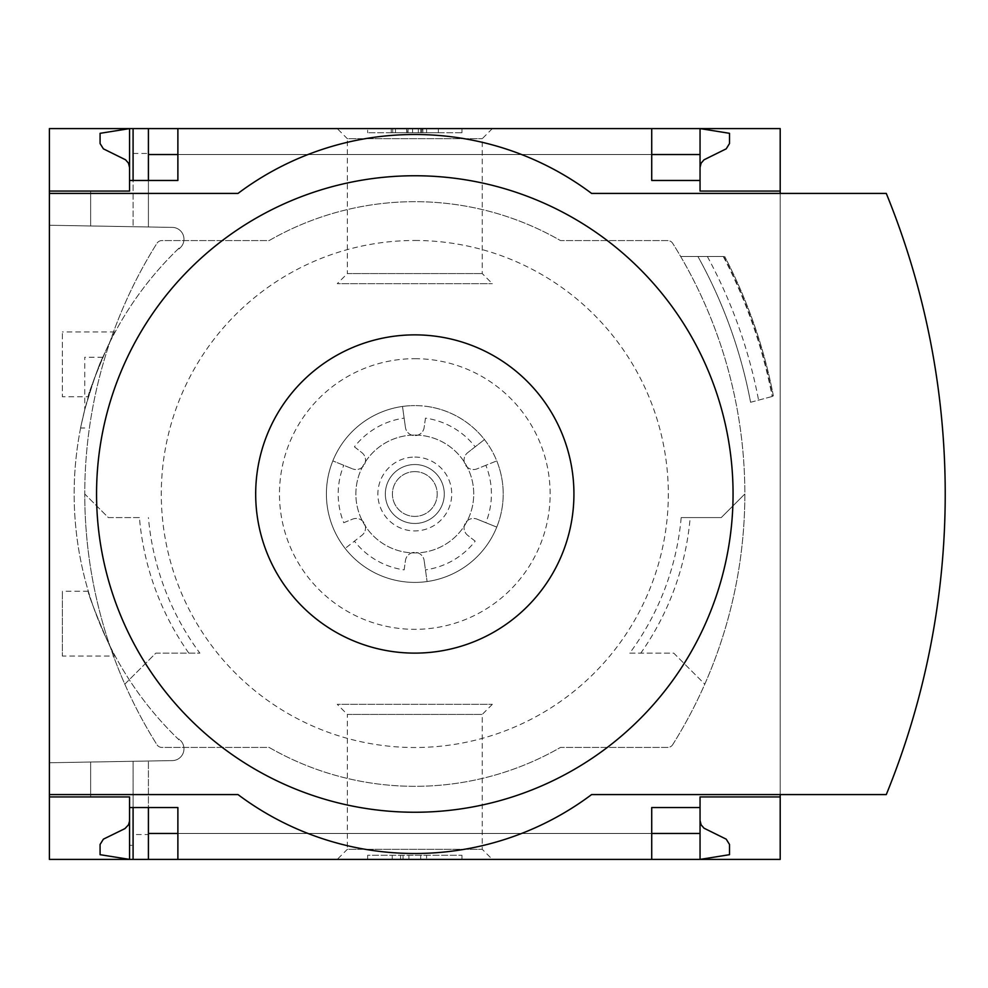 <?xml version="1.0" encoding="UTF-8"?>
<svg xmlns="http://www.w3.org/2000/svg" width="988" height="988" viewBox="0 0 988 988"><rect width="100%" height="100%" fill="white"/><g stroke="black" fill="none" stroke-linecap="round" stroke-linejoin="round"><path stroke-width="0.74" stroke-dasharray="4.94 3.71" d="M88.327 396.756C86.166 396.867 113.398 330.906 115.176 331.931C113.361 330.968 86.166 396.88 88.327 396.756L62.368 396.756L62.368 331.931L62.368 396.756M115.176 656.069C113.361 657.02 86.166 591.12 88.327 591.244C86.166 591.108 113.398 657.094 115.176 656.069L62.368 656.069L62.368 591.244L62.368 656.069M179.063 248.099A340.65 340.65 0 0 0 179.063 739.901L179.063 739.086A340.057 340.057 0 0 0 180.31 740.284A340.057 340.057 0 0 1 179.063 739.086L179.063 739.901A340.65 340.65 0 0 1 179.063 248.099L179.063 248.914L179.063 248.099M84.758 409.65C93.317 380.923 99.331 363.461 102.801 357.273C99.343 363.436 93.329 380.886 84.758 409.65C93.317 380.923 99.331 363.461 102.801 357.273C99.343 363.436 93.329 380.886 84.758 409.65C79.213 433.707 79.213 433.707 84.758 409.65C79.213 433.707 79.213 433.707 84.758 409.65L84.758 357.273L84.758 409.65M180.31 247.716A340.057 340.057 0 0 0 179.063 248.914A340.057 340.057 0 0 1 180.31 247.716A11.782 11.782 0 0 0 172.381 227.401L49.4 225.252L49.4 762.748L172.381 760.599A11.782 11.782 0 0 0 180.31 740.284A11.782 11.782 0 0 1 172.381 760.599L49.4 762.748L49.4 225.252L172.381 227.401A11.782 11.782 0 0 1 180.31 247.716M129.552 796.933L90.649 796.933L90.649 762.032L148.41 761.019L90.649 762.032L90.649 796.933L129.552 796.933L90.649 796.933L90.649 762.032L90.649 796.933L129.552 796.933L129.552 859.399L129.552 820.509L128.811 824.165L126.143 827.759L103.394 839.158L100.084 844.456L100.084 854.682L129.552 859.399L129.552 796.933L129.552 807.542L129.552 796.933L129.552 807.542L133.084 807.542L133.084 761.291L133.084 845.271L129.552 845.271M133.084 153.473L148.41 153.473L148.41 226.981L148.41 128.601L133.084 128.601L133.084 226.709L133.084 128.601L129.552 128.601L129.552 191.067L90.649 191.067L90.649 225.968L148.41 226.981L90.649 225.968L133.084 226.709L90.649 225.968L90.649 191.067L129.552 191.067L129.552 142.729L133.084 142.729L133.084 226.709L133.084 142.729M133.084 834.527L133.084 761.291L133.084 859.399L133.084 761.291L133.084 807.542L148.41 807.542L148.41 761.019L148.41 834.527L133.084 834.527L133.084 845.271M148.41 859.399L700.047 859.399L700.047 820.509L700.788 824.165L703.456 827.759L726.205 839.158L729.515 844.456L729.515 854.682L700.047 859.399L700.047 833.464L700.047 859.399L148.41 859.399L148.41 761.019L148.41 834.527M148.41 153.473L148.41 226.981L148.41 180.458L177.877 180.458L177.877 128.601L651.722 128.601L651.722 154.536L177.877 154.536M129.552 191.067L90.649 191.067L90.649 225.968L90.649 191.067L129.552 191.067L129.552 142.729M129.552 180.458L133.084 180.458L133.084 226.709L133.084 180.458L148.41 180.458M133.084 859.399L133.084 807.542M133.084 180.458L133.084 128.601M129.552 167.491L129.552 128.601L129.552 167.491L128.811 163.835L126.143 160.241L103.394 148.842L100.084 143.544L100.084 133.318L129.552 128.601L700.047 128.601L148.41 128.601M337.254 128.601L492.345 128.601L337.254 128.601L347.344 138.691L482.255 138.691L347.344 138.691L347.344 273.59L482.255 273.59L347.344 273.59L337.254 283.68L492.345 283.68L337.254 283.68M337.254 859.399L492.345 859.399L337.254 859.399L347.344 849.31L482.255 849.31L347.344 849.31L347.344 714.41L482.255 714.41L347.344 714.41L337.254 704.321L492.345 704.321L337.254 704.321M700.047 807.542L651.722 807.542L651.722 859.399L177.877 859.399L177.877 807.542L148.41 807.542M651.722 128.601L177.877 128.601M651.722 859.399L177.877 859.399M700.047 167.491L700.047 128.601L700.047 154.536L700.047 128.601L729.515 133.318L729.515 143.544L726.205 148.842L704.049 159.784L701.11 163.156L700.047 167.491L700.047 128.601L700.047 191.067L780.199 191.067M139.419 517.576L108.334 517.576L84.758 494A471.486 471.486 0 0 0 124.809 684.165L155.857 653.13L188.819 653.13A276.393 276.393 0 0 1 139.419 517.576L108.334 517.576L84.758 494A471.486 471.486 0 0 0 124.809 684.165L155.857 653.13L199.872 653.13A267.427 267.427 0 0 1 148.41 517.576M188.819 653.13L199.872 653.13M629.739 653.13L673.742 653.13L704.79 684.165A471.486 471.486 0 0 0 744.841 494A471.486 471.486 0 0 1 704.79 684.165L673.742 653.13L629.739 653.13A267.427 267.427 0 0 0 681.189 517.576L690.18 517.576A276.393 276.393 0 0 1 640.792 653.13M681.189 517.576L721.265 517.576L744.841 494L721.265 517.576L690.18 517.576M672.692 744.668A471.486 471.486 0 0 0 672.692 243.332A5.891 5.891 0 0 0 667.69 240.578L560.505 240.578A292.325 292.325 0 0 0 269.107 240.578L161.909 240.578A5.891 5.891 0 0 0 156.919 243.332A471.486 471.486 0 0 0 156.919 744.668A5.891 5.891 0 0 0 161.909 747.422L269.107 747.422A292.325 292.325 0 0 0 560.505 747.422L667.69 747.422A5.891 5.891 0 0 0 672.692 744.668A471.486 471.486 0 0 0 672.692 243.332A5.891 5.891 0 0 0 667.69 240.578L560.505 240.578A292.325 292.325 0 0 0 269.107 240.578L161.909 240.578A5.891 5.891 0 0 0 156.919 243.332A471.486 471.486 0 0 0 156.919 744.668A5.891 5.891 0 0 0 161.909 747.422L269.107 747.422A292.325 292.325 0 0 0 560.505 747.422L667.69 747.422A5.891 5.891 0 0 0 672.692 744.668M780.199 128.601L49.4 128.601L49.4 859.399L780.199 859.399L780.199 128.601M750.584 402.277L773.369 396.163L750.584 402.277A485.627 485.627 0 0 0 697.923 256.485A485.627 485.627 0 0 1 750.584 402.277M723.685 256.485L680.646 256.485L723.685 256.485A508.301 508.301 0 0 1 772.542 396.386M49.4 794.574L237.997 794.574A294.683 294.683 0 0 0 591.602 794.574L780.199 794.574L780.199 193.426L591.602 193.426A294.683 294.683 0 0 0 237.997 193.426L49.4 193.426M367.647 128.601L461.952 128.601L367.647 128.601L367.647 132.725L367.647 128.601M780.199 796.933L700.047 796.933L700.047 859.399L700.047 820.509M367.647 859.399L461.952 859.399L367.647 859.399L367.647 855.275L461.952 855.275L367.647 855.275L367.647 859.399M780.199 794.574L886.285 794.574A795.92 795.92 0 0 0 886.285 193.426L780.199 193.426M461.952 859.399L461.952 855.275L461.952 859.399M408.909 859.399L392.236 859.399L408.909 859.399L408.909 855.275L392.236 855.275L426.594 855.275L408.909 855.275L408.909 859.399L420.69 859.399L420.69 855.275L420.69 859.399L426.594 859.399L426.594 855.275L426.594 859.399L403.018 859.399L403.018 855.275L403.018 859.399L408.909 859.399L408.909 855.275M392.236 859.399L392.236 855.275M400.572 859.399L400.572 855.275M461.952 132.725L461.952 128.601L461.952 132.725L367.647 132.725L461.952 132.725M422.691 132.725L391.223 132.725L391.223 128.601L438.376 128.601L391.223 128.601L391.223 132.725L438.376 132.725L392.705 132.725L422.691 132.725L422.691 128.601M426.594 128.601L426.594 132.725L438.376 132.725L438.376 128.601L438.376 132.725L407.723 132.725L407.723 128.601M426.594 132.725L418.332 132.725L418.332 128.601M407.723 132.725L418.332 132.725M438.376 132.725L438.376 128.601M700.047 180.458L651.722 180.458L651.722 154.536M773.369 395.904L773.369 395.904A509.203 509.203 0 0 0 724.698 256.485A509.203 509.203 0 0 1 773.369 395.904A509.203 509.203 0 0 0 724.698 256.485M707.346 256.485A493.877 493.877 0 0 1 758.574 400.128M414.799 240.479A253.521 253.521 0 0 1 634.358 620.76A253.521 253.521 0 0 1 195.254 620.76A253.521 253.521 0 0 1 414.799 240.479M414.799 358.681A135.319 135.319 0 0 1 532.001 561.666A135.319 135.319 0 0 1 297.61 561.666A135.319 135.319 0 0 1 414.799 358.681M485.837 465.299L477.006 468.868A9.435 9.435 0 0 1 467.67 452.689A9.435 9.435 0 0 0 477.006 468.868L496.766 460.89A88.401 88.401 0 0 0 484.466 439.574L467.67 452.689L484.466 439.574A88.401 88.401 0 0 0 414.799 405.599A88.401 88.401 0 0 1 491.357 538.201A88.401 88.401 0 0 1 338.242 538.201A88.401 88.401 0 0 1 414.799 405.599A88.401 88.401 0 0 0 402.499 406.451L405.463 427.557L402.499 406.451A88.401 88.401 0 0 0 332.833 460.89L352.593 468.868L332.833 460.89A88.401 88.401 0 0 0 345.133 548.426L361.929 535.311L345.133 548.426A88.401 88.401 0 0 0 427.1 581.549L424.136 560.443L427.1 581.549A88.401 88.401 0 0 0 496.766 527.11L477.006 519.132L496.766 527.11A88.401 88.401 0 0 0 496.766 460.89L485.837 465.299A76.619 76.619 0 0 1 485.837 522.701M343.762 522.701L352.593 519.132A9.435 9.435 0 0 1 361.929 535.311A9.435 9.435 0 0 0 352.593 519.132L343.762 522.701A76.619 76.619 0 0 1 343.762 465.299M354.42 446.835L361.929 452.689A9.435 9.435 0 0 1 352.593 468.868A9.435 9.435 0 0 0 361.929 452.689L354.42 446.835A76.619 76.619 0 0 1 404.141 418.134M425.47 418.134L424.136 427.557A9.435 9.435 0 0 1 405.463 427.557A9.435 9.435 0 0 0 424.136 427.557L425.47 418.134A76.619 76.619 0 0 1 475.179 446.835M475.179 541.165L467.67 535.311A9.435 9.435 0 0 1 477.006 519.132A9.435 9.435 0 0 0 467.67 535.311L475.179 541.165A76.619 76.619 0 0 1 425.47 569.866M404.141 569.866L405.463 560.443A9.435 9.435 0 0 1 424.136 560.443A9.435 9.435 0 0 0 405.463 560.443L404.141 569.866A76.619 76.619 0 0 1 354.42 541.165M414.799 464.533A29.467 29.467 0 0 1 440.327 508.734A29.467 29.467 0 0 1 389.284 508.734A29.467 29.467 0 0 1 414.799 464.533A29.467 29.467 0 0 1 440.327 508.734A29.467 29.467 0 0 1 389.284 508.734A29.467 29.467 0 0 1 414.799 464.533A29.467 29.467 0 0 1 440.327 508.734A29.467 29.467 0 0 1 389.284 508.734A29.467 29.467 0 0 1 414.799 464.533M414.799 435.066A58.934 58.934 0 0 1 465.842 523.467A58.934 58.934 0 0 1 363.757 523.467A58.934 58.934 0 0 1 414.799 435.066A58.934 58.934 0 0 1 465.842 523.467A58.934 58.934 0 0 1 363.757 523.467A58.934 58.934 0 0 1 414.799 435.066M414.799 457.074A36.927 36.927 0 0 1 446.786 512.463A36.927 36.927 0 0 1 382.825 512.463A36.927 36.927 0 0 1 414.799 457.074M414.799 471.609A22.391 22.391 0 0 1 434.201 505.201A22.391 22.391 0 0 1 395.41 505.201A22.391 22.391 0 0 1 414.799 471.609A22.391 22.391 0 0 1 434.201 505.201A22.391 22.391 0 0 1 395.41 505.201A22.391 22.391 0 0 1 414.799 471.609M421.715 132.725L421.715 128.601M395.472 132.725L395.472 128.601M408.032 132.725L408.032 128.601M420.69 132.725L420.69 128.601M412.552 132.725L412.552 128.601M723.278 256.485A507.943 507.943 0 0 1 772.184 396.484M496.766 460.89A88.401 88.401 0 0 1 496.766 527.11M427.1 406.451A88.401 88.401 0 0 1 484.466 439.574M345.133 439.574A88.401 88.401 0 0 1 402.499 406.451M332.833 527.11A88.401 88.401 0 0 1 332.833 460.89M402.499 581.549A88.401 88.401 0 0 1 345.133 548.426M484.466 548.426A88.401 88.401 0 0 1 427.1 581.549M651.722 833.464L177.877 833.464M700.047 833.464L148.41 833.464M700.047 154.536L148.41 154.536M492.345 128.601L482.255 138.691L482.255 273.59L492.345 283.68M492.345 704.321L482.255 714.41L482.255 849.31L492.345 859.399M422.901 132.725L422.901 128.601M392.705 132.725L392.705 128.601M406.661 132.725L406.661 128.601M88.327 591.244L62.368 591.244M115.176 331.931L62.368 331.931M102.801 357.273L84.758 357.273M80.608 427.989L84.758 427.989"/><path stroke-width="1.48" d="M780.199 794.574L780.199 859.399L177.877 859.399L177.877 807.542L129.552 807.542L129.552 859.399L100.084 854.682L100.084 844.456L103.394 839.158L124.92 828.623L128.489 824.844L129.527 821.25L129.552 796.933L49.4 796.933L49.4 794.574L237.997 794.574A294.683 294.683 0 0 0 591.602 794.574L886.285 794.574A795.92 795.92 0 0 0 886.285 193.426L591.602 193.426A294.683 294.683 0 0 0 237.997 193.426L49.4 193.426L49.4 191.067L129.552 191.067L129.552 128.601L148.41 128.601L148.41 180.458M129.552 796.933L49.4 796.933L49.4 859.399L133.084 859.399L133.084 807.542M133.084 180.458L133.084 128.601M133.084 859.399L148.41 859.399L148.41 807.542M651.722 154.536L700.047 154.536L700.047 128.601L148.41 128.601M177.877 859.399L148.41 859.399M129.552 191.067L49.4 191.067L49.4 128.601L129.552 128.601L100.084 133.318L100.084 143.544L103.394 148.842L125.55 159.784L128.489 163.156L129.552 167.491M177.877 154.536L148.41 154.536M700.047 820.509L701.11 824.844L704.049 828.216L726.205 839.158L729.515 844.456L729.515 854.682L700.047 859.399L700.047 833.464L651.722 833.464M177.877 833.464L148.41 833.464M177.877 128.601L177.877 180.458L129.552 180.458M651.722 128.601L651.722 180.458L700.047 180.458L700.047 191.067L780.199 191.067L780.199 128.601L700.047 128.601L729.515 133.318L729.515 143.544L726.205 148.842L704.049 159.784L701.11 163.156L700.047 167.491M780.199 193.426L780.199 191.067M700.047 154.536L700.047 180.458M49.4 193.426L49.4 794.574M780.199 796.933L700.047 796.933L700.047 807.542L651.722 807.542L651.722 859.399M700.047 807.542L700.047 833.464M414.799 812.247A318.247 318.247 0 0 0 733.059 494A318.247 318.247 0 0 0 414.799 175.753A318.247 318.247 0 0 0 96.552 494A318.247 318.247 0 0 0 414.799 812.247M414.799 334.87A159.13 159.13 0 0 1 552.613 573.559A159.13 159.13 0 0 1 276.998 573.559A159.13 159.13 0 0 1 414.799 334.87"/></g></svg>
